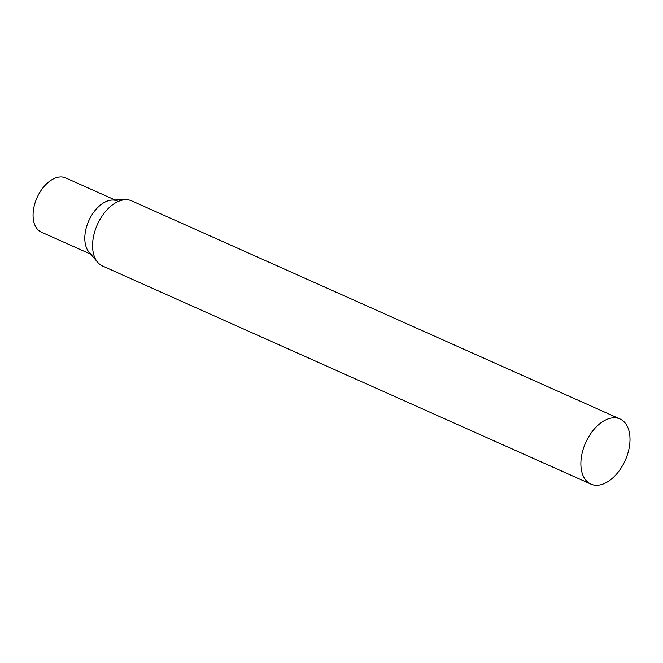 <?xml version="1.0" encoding="UTF-8"?>
<svg xmlns="http://www.w3.org/2000/svg" width="663" height="663" viewBox="0 0 663 663"><rect width="100%" height="100%" fill="white"/><g stroke="black" fill="none" stroke-linecap="round" stroke-linejoin="round"><path stroke-width="0.99" d="M91.85 254.6A29.719 18.05 -65.9 0 1 89.29 219.702A29.719 18.05 -65.9 0 1 117.384 201.022M90.806 254.244L41.404 232.183A29.719 18.05 -65.9 0 1 40.111 231.495A29.719 18.05 -65.9 0 1 37.551 196.588A29.719 18.05 -65.9 0 1 65.645 177.916L115.047 199.977M619.988 418.958L131.68 200.889A35.669 21.672 114.1 0 0 125.597 199.712A35.669 21.672 114.1 0 0 98.596 222.006A35.669 21.672 114.1 0 0 97.652 262.275A35.669 21.672 114.1 0 0 102.583 266.029L590.899 484.098A35.669 21.672 114.1 0 0 623.982 462.981A35.669 21.672 114.1 0 0 619.988 418.958A35.669 21.672 114.1 0 0 586.904 440.075A35.669 21.672 114.1 0 0 590.899 484.098M125.597 199.712L112.32 200.044A29.719 18.05 114.1 0 0 89.82 218.616A29.719 18.05 114.1 0 0 89.041 252.172L97.652 262.275"/></g></svg>
